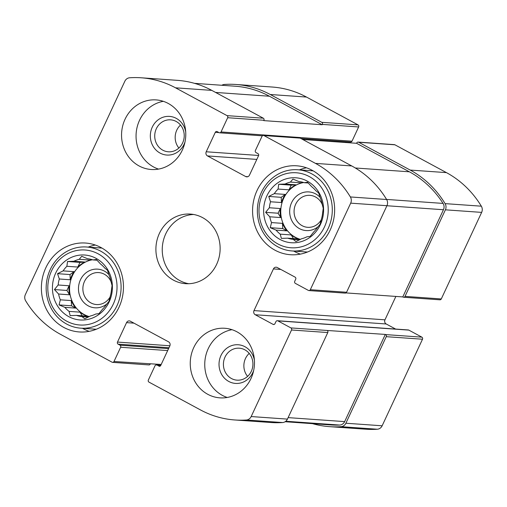 <?xml version="1.0" encoding="UTF-8"?>
<svg xmlns="http://www.w3.org/2000/svg" width="507" height="507" viewBox="0 0 507 507"><rect width="100%" height="100%" fill="white"/><g stroke="black" fill="none" stroke-linecap="round" stroke-linejoin="round"><path stroke-width="0.76" d="M82.001 316.596L84.77 318.802L90.328 316.013A29.064 26.757 -86 0 0 95.684 314.055L98.966 313.611L102.68 309.036A29.064 26.757 -86 0 0 106.445 304.441L108.954 301.437L110.228 296.329A29.064 26.757 -86 0 0 111.401 290.334L112.06 285.542L110.957 281.303A29.064 26.757 -86 0 0 109.214 275.51L107.44 270.187L104.676 267.981A29.064 26.757 -86 0 0 100.487 263.944L96.336 259.483L93.054 259.926A29.064 26.757 -86 0 0 87.546 258.728L81.728 256.308L79.219 259.311A29.064 26.757 -86 0 0 73.864 261.27L84.802 262.043A29.064 26.757 94 0 0 77.805 267.062L66.873 266.289A29.064 26.757 -86 0 0 63.102 270.884L74.041 271.657A29.064 26.757 94 0 0 70.258 279.769L59.319 278.996A29.064 26.757 -86 0 0 58.153 284.991L69.085 285.764A29.064 26.757 94 0 0 69.529 294.795L58.59 294.022A29.064 26.757 -86 0 0 60.333 299.814L71.272 300.588A29.064 26.757 94 0 0 75.816 308.117L64.877 307.35A29.064 26.757 -86 0 0 69.06 311.38L79.998 312.154A29.064 26.757 94 0 0 87.432 316.165L76.494 315.398A29.064 26.757 -86 0 0 82.001 316.596L88.345 317.04M92.54 259.761A29.064 26.757 -86 0 0 69.605 286.981A29.064 26.757 -86 0 0 89.238 316.583M92.242 259.666A29.064 26.757 94 0 0 90.157 260.085L79.219 259.311M97.046 260.211L93.054 259.926M109.138 301.925A32.556 29.97 -86 0 0 80.841 255.021A32.556 29.97 -86 0 0 57.278 305.544A32.556 29.97 -86 0 0 109.138 301.925M66.873 266.289L67.532 261.498L73.864 261.27M59.319 278.996L57.538 273.672L63.102 270.884M58.59 294.022L54.439 289.567L58.153 284.991M64.877 307.35L59.059 304.922L60.333 299.814M76.494 315.398L70.162 315.627L69.06 311.38M293.198 239.367L295.961 241.573L301.526 238.784A29.064 26.757 -86 0 0 306.881 236.826L310.164 236.382L313.871 231.807A29.064 26.757 -86 0 0 317.642 227.212L320.151 224.208L321.425 219.1A29.064 26.757 -86 0 0 322.591 213.105L323.251 208.314L322.154 204.074A29.064 26.757 -86 0 0 320.411 198.281L318.637 192.958L315.867 190.746A29.064 26.757 -86 0 0 311.685 186.709L307.534 182.254L304.251 182.697A29.064 26.757 -86 0 0 298.743 181.5L292.926 179.072L290.416 182.083A29.064 26.757 -86 0 0 285.061 184.041L295.993 184.814A29.064 26.757 94 0 0 289.003 189.833L278.064 189.06A29.064 26.757 -86 0 0 274.3 193.655L285.238 194.422A29.064 26.757 94 0 0 281.455 202.534L270.516 201.767A29.064 26.757 -86 0 0 269.344 207.762L280.282 208.529A29.064 26.757 94 0 0 280.726 217.566L269.787 216.793A29.064 26.757 -86 0 0 271.53 222.586L282.462 223.359A29.064 26.757 94 0 0 287.006 230.888L276.068 230.115A29.064 26.757 -86 0 0 280.257 234.152L291.195 234.925A29.064 26.757 94 0 0 298.629 238.936L287.691 238.163A29.064 26.757 -86 0 0 293.198 239.367L299.542 239.811M303.737 182.533A29.064 26.757 -86 0 0 280.796 209.752A29.064 26.757 -86 0 0 300.436 239.355M303.44 182.438A29.064 26.757 94 0 0 301.354 182.85L290.416 182.083M308.237 182.983L304.251 182.697M320.335 224.69A32.556 29.97 -86 0 0 292.038 177.792A32.556 29.97 -86 0 0 268.476 228.315A32.556 29.97 -86 0 0 320.335 224.69M278.064 189.06L278.723 184.269L285.061 184.041M270.516 201.767L268.735 196.443L274.3 193.655M269.787 216.793L265.636 212.338L269.344 207.762M276.068 230.115L270.256 227.694L271.53 222.586M287.691 238.163L281.353 238.391L280.257 234.152M158.824 366.136A1.553 1.426 94 0 0 160.744 365.433L169.807 345.989A3.099 2.852 94 0 0 168.558 341.832L130.394 321.223A3.099 2.852 94 0 0 126.554 322.629L117.485 342.079A1.553 1.426 94 0 0 118.112 344.152L120.02 345.185A1.553 1.426 94 0 1 120.641 347.257L114.005 361.497A1.553 1.426 94 0 1 112.085 362.201L60.561 334.379A98.827 90.968 94 0 1 25.661 300.816A6.198 5.71 94 0 1 25.35 294.618L124.861 81.209A6.198 5.71 94 0 1 129.665 77.774A98.827 90.968 94 0 1 141.193 77.786A98.827 90.968 94 0 1 175.53 87.819L227.054 115.64A1.553 1.426 94 0 1 227.681 117.719L221.039 131.953A1.553 1.426 94 0 1 219.119 132.657L217.211 131.63A1.553 1.426 94 0 0 215.291 132.327L206.222 151.777A3.099 2.852 94 0 0 207.471 155.928L245.642 176.537A3.099 2.852 94 0 0 249.482 175.13L258.551 155.687A1.553 1.426 94 0 0 257.924 153.608L256.016 152.582A1.553 1.426 94 0 1 255.389 150.503L262.03 136.263A1.553 1.426 94 0 1 263.951 135.565L315.474 163.387A98.827 90.968 94 0 1 350.375 196.95A6.198 5.71 94 0 1 350.686 203.149L310.322 289.706A1.553 1.426 94 0 1 308.402 290.41L295.359 283.369A1.553 1.426 94 0 1 294.738 281.29L295.708 279.211A1.553 1.426 94 0 0 295.08 277.133L277.272 267.519A3.099 2.852 94 0 0 273.431 268.919L254.001 310.595A3.099 2.852 94 0 0 255.249 314.746L273.058 324.36A1.553 1.426 94 0 0 274.978 323.656L275.954 321.577A1.553 1.426 94 0 1 277.874 320.874L290.91 327.915L327.167 330.469A1.553 1.426 94 0 1 327.788 332.548L287.425 419.112A6.198 5.71 94 0 1 282.621 422.546A98.827 90.968 94 0 1 271.099 422.527L234.842 419.973A98.827 90.968 94 0 1 200.506 409.941L148.982 382.12A1.553 1.426 94 0 1 148.355 380.047L154.996 365.807A1.553 1.426 94 0 1 156.917 365.103L159.914 366.212M290.91 327.915A1.553 1.426 94 0 1 291.538 329.994L251.174 416.551A6.198 5.71 94 0 1 246.37 419.992A98.827 90.968 94 0 1 234.842 419.973M114.005 361.497L161.194 364.47M150.256 364.051A1.553 1.426 94 0 1 148.874 364.913L112.624 362.359M141.193 77.786L177.444 80.347A98.827 90.968 94 0 1 211.787 90.379L263.31 118.201A1.553 1.426 94 0 1 263.932 120.273L263.773 120.622L322.23 124.747L322.395 124.399L358.645 126.953L352.004 141.193A1.553 1.426 94 0 1 350.622 142.055L301.006 138.55M302.755 139.495L356.579 143.291L409.377 171.803A98.827 90.968 94 0 1 443.067 203.415A6.198 5.71 94 0 1 443.448 209.733L402.792 296.918L346.008 292.913M402.792 296.918L403.109 297.089A1.553 1.426 94 0 0 405.03 296.386L445.399 209.828A6.198 5.71 94 0 0 445.089 203.63A98.827 90.968 94 0 0 410.188 170.067L358.664 142.245A1.553 1.426 94 0 0 356.744 142.949L356.579 143.291M263.412 135.407L299.662 137.961A1.553 1.426 94 0 1 300.201 138.119L351.731 165.941A98.827 90.968 94 0 1 386.632 199.505A6.198 5.71 94 0 1 386.936 205.703L346.573 292.266A1.553 1.426 94 0 1 345.191 293.122L308.94 290.568M327.167 330.469L385.307 334.424L344.652 421.609A6.198 5.71 94 0 1 339.709 425.056A98.827 90.968 94 0 1 330.368 424.917L285.137 421.729M312.496 423.656A98.827 90.968 94 0 0 329.556 426.653A98.827 90.968 94 0 0 341.084 426.672A6.198 5.71 94 0 0 345.882 423.231L386.245 336.673A1.553 1.426 94 0 0 385.624 334.595L385.307 334.424M277.335 320.716L408.3 329.956A1.553 1.426 94 0 1 408.838 330.114L421.875 337.155A1.553 1.426 94 0 1 422.502 339.227L382.139 425.791A6.198 5.71 94 0 1 377.335 429.226A98.827 90.968 94 0 1 365.807 429.214L329.556 426.653M221.863 85.271A6.198 5.71 94 0 1 224.379 84.454A98.827 90.968 94 0 1 235.901 84.473A98.827 90.968 94 0 1 270.244 94.498L306.494 97.059L358.018 124.88A1.553 1.426 94 0 1 358.645 126.953M235.901 84.473L272.158 87.027A98.827 90.968 94 0 1 306.494 97.059M322.395 124.399A1.553 1.426 94 0 0 321.768 122.32L270.244 94.498M346.18 141.738L345.806 142.53M358.126 142.087L394.376 144.641A1.553 1.426 94 0 1 394.915 144.799L446.439 172.621A98.827 90.968 94 0 1 481.339 206.184A6.198 5.71 94 0 1 481.65 212.382L441.286 298.946A1.553 1.426 94 0 1 439.905 299.808L403.648 297.248M395.878 296.43L384.965 319.828A3.099 2.852 94 0 0 386.214 323.979L395.618 329.062M193.737 347.606A34.882 32.106 94 0 1 224.816 328.27A34.882 32.106 94 0 1 250.99 378.52A34.882 32.106 94 0 1 219.911 397.856A34.882 32.106 94 0 1 193.737 347.606M125.045 119.24A34.882 32.106 94 0 1 156.124 99.904A34.882 32.106 94 0 1 182.292 150.154A34.882 32.106 94 0 1 151.213 169.496A34.882 32.106 94 0 1 125.045 119.24M330.19 230.013A44.572 41.029 -86 0 0 296.753 165.808A44.572 41.029 -86 0 0 252.689 207.382A44.572 41.029 -86 0 0 290.479 254.723A44.572 41.029 -86 0 0 330.19 230.013M118.999 307.248A44.572 41.029 -86 0 0 85.556 243.037A44.572 41.029 -86 0 0 41.498 284.611A44.572 41.029 -86 0 0 79.282 331.952A44.572 41.029 -86 0 0 118.999 307.248M216.641 264.337A34.882 32.106 -86 0 0 190.474 214.087A34.882 32.106 -86 0 0 155.991 246.624A34.882 32.106 -86 0 0 185.562 283.673A34.882 32.106 -86 0 0 216.641 264.337M194.504 83.344L235.096 86.209A98.827 90.968 94 0 1 269.432 96.235L322.23 124.747M193.63 214.48A34.882 32.106 -86 0 0 162.335 247.067A34.882 32.106 -86 0 0 188.75 283.73M95.284 245.027A44.572 41.029 -86 0 0 88.231 247.112M82.502 328.295A44.572 41.029 -86 0 0 89.194 331.35M111.248 282.241A16.021 14.747 -86 0 0 98.751 272.589A16.021 14.747 -86 0 0 82.914 287.532A16.021 14.747 -86 0 0 96.495 304.549A16.021 14.747 -86 0 0 110.101 296.963M108.967 274.655A19.38 17.84 -86 0 0 84.358 274.249A19.38 17.84 -86 0 0 82.495 300.911A19.38 17.84 -86 0 0 106.92 303.921M113.27 304.156A37.594 34.603 -86 0 0 80.594 249.995A37.594 34.603 -86 0 0 53.393 308.338A37.594 34.603 -86 0 0 113.27 304.156M117.022 305.613A40.693 37.461 -86 0 0 86.494 246.991A40.693 37.461 -86 0 0 46.264 284.947A40.693 37.461 -86 0 0 80.765 328.175A40.693 37.461 -86 0 0 117.022 305.613M306.475 167.798A44.572 41.029 -86 0 0 299.422 169.883M293.699 251.066A44.572 41.029 -86 0 0 300.391 254.121M322.439 205.012A16.021 14.747 -86 0 0 309.948 195.353A16.021 14.747 -86 0 0 294.111 210.304A16.021 14.747 -86 0 0 307.692 227.32A16.021 14.747 -86 0 0 321.299 219.734M320.158 197.419A19.38 17.84 -86 0 0 295.556 197.014A19.38 17.84 -86 0 0 293.692 223.676A19.38 17.84 -86 0 0 318.117 226.692M324.467 226.927A37.594 34.603 -86 0 0 291.791 172.767A37.594 34.603 -86 0 0 264.584 231.11A37.594 34.603 -86 0 0 324.467 226.927M328.219 228.384A40.693 37.461 -86 0 0 297.685 169.756A40.693 37.461 -86 0 0 257.461 207.718A40.693 37.461 -86 0 0 291.962 250.946A40.693 37.461 -86 0 0 328.219 228.384M163.311 101.324A34.882 32.106 -86 0 0 136.142 133.461A34.882 32.106 -86 0 0 158.533 169.104M182.628 142.917A16.021 14.747 -86 0 0 170.606 119.836A16.021 14.747 -86 0 0 154.768 134.78A16.021 14.747 -86 0 0 168.349 151.796A16.021 14.747 -86 0 0 182.628 142.917M180.511 125.045A16.021 14.747 -86 0 0 178.889 148.031M185.72 131.991A19.38 17.84 -86 0 0 159.806 118.72A19.38 17.84 -86 0 0 155.662 149.692A19.38 17.84 -86 0 0 184.073 144.311A19.38 17.84 -86 0 0 185.023 141.878M232.01 329.683A34.882 32.106 -86 0 0 204.841 361.827A34.882 32.106 -86 0 0 227.225 397.463M251.326 371.276A16.021 14.747 -86 0 0 239.304 348.195A16.021 14.747 -86 0 0 223.46 363.139A16.021 14.747 -86 0 0 237.048 380.161A16.021 14.747 -86 0 0 251.326 371.276M249.21 353.404A16.021 14.747 -86 0 0 247.587 376.39M254.419 360.357A19.38 17.84 -86 0 0 228.499 347.086A19.38 17.84 -86 0 0 224.354 378.057A19.38 17.84 -86 0 0 252.771 372.67A19.38 17.84 -86 0 0 253.722 370.243M301.354 182.85L302.349 182.133M289.003 189.833L291.189 185.15L278.723 184.269M291.189 185.15L295.993 184.814M281.455 202.534L281.201 197.324L268.735 196.443M281.201 197.324L285.238 194.422M280.726 217.566L278.102 213.219L265.636 212.338M278.102 213.219L280.282 208.529M287.006 230.888L282.716 228.568L270.256 227.694M282.716 228.568L282.462 223.359M293.395 238.569L291.195 234.925M90.157 260.085L91.159 259.369M77.805 267.062L79.992 262.379L67.532 261.498M79.992 262.379L84.802 262.043M70.258 279.769L70.004 274.553L57.538 273.672M70.004 274.553L74.041 271.657M69.529 294.795L66.905 290.448L54.439 289.567M66.905 290.448L69.085 285.764M75.816 308.117L71.525 305.803L59.059 304.922M71.525 305.803L71.272 300.588M82.197 315.798L79.998 312.154M291.538 329.994L327.788 332.548M251.174 416.551L287.425 419.112M246.37 419.992L282.621 422.546M120.641 347.257L167.671 350.578M175.53 87.819L211.787 90.379M227.054 115.64L263.31 118.201M227.681 117.719L263.932 120.273M221.039 131.953L352.004 141.193M263.951 135.565L300.201 138.119M315.474 163.387L351.731 165.941M350.375 196.95L386.632 199.505M350.686 203.149L386.936 205.703M310.322 289.706L346.573 292.266M385.624 334.595L421.875 337.155M277.874 320.874L408.838 330.114M386.245 336.673L422.502 339.227M345.882 423.231L382.139 425.791M341.084 426.672L377.335 429.226M156.917 365.103L160.77 365.376M126.554 322.629L133.962 323.155M117.485 342.079L169.902 345.774M118.112 344.152L168.989 347.739M120.02 345.185L168.59 348.607M321.768 122.32L358.018 124.88M215.291 132.327L218.999 132.593M206.222 151.777L258.633 155.472M207.471 155.928L256.815 159.407M245.642 176.537L247.828 176.69M358.664 142.245L394.915 144.799M410.188 170.067L446.439 172.621M445.089 203.63L481.339 206.184M445.399 209.828L481.65 212.382M405.03 296.386L441.286 298.946M273.431 268.919L280.84 269.445M254.001 310.595L384.965 319.828M255.249 314.746L386.214 323.979M273.058 324.36L274.154 324.436M288.122 417.622L344.652 421.609M285.796 421.254L339.709 425.056M355.312 167.988L409.377 171.803M386.588 199.428L443.067 203.415M386.917 205.747L443.448 209.733M215.602 92.439L269.432 96.235M156.378 364.945L160.82 365.262M219.658 132.815L262.334 135.825M101.977 248.081L86.494 246.991M96.248 329.265L80.765 328.175M313.168 170.853L297.685 169.756M307.445 252.036L291.962 250.946"/></g></svg>
